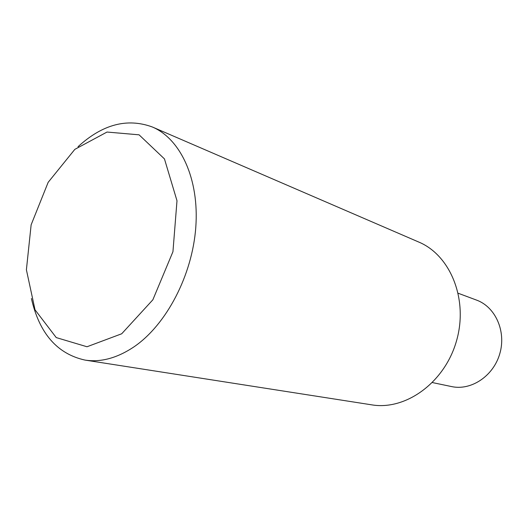 <?xml version="1.0" encoding="UTF-8"?>
<svg xmlns="http://www.w3.org/2000/svg" width="528" height="528" viewBox="0 0 528 528"><rect width="100%" height="100%" fill="white"/><g stroke="black" fill="none" stroke-linecap="round" stroke-linejoin="round"><path stroke-width="0.79" d="M78.032 146.711C102.439 124.331 127.222 117.757 152.368 126.997C180.51 138.904 199.327 178.926 195.802 227.139C192.344 275.299 166.353 324.76 134.099 346.771C117.242 358.07 100.881 362.512 85.021 360.089C57.222 353.938 39.349 333.412 31.403 298.505M152.368 126.997L418.757 242.055C450.476 255.222 468.607 299.607 456.436 341.134C444.583 382.754 405.577 410.626 371.719 404.844L85.021 360.089M121.704 333.775L86.995 346.757L56.239 337.583L35.02 309.817L26.4 269.775L31.139 224.809L48.16 182.332L74.837 149.351L107.012 132.046L139.075 134.825L164.459 158.915L176.992 200.765L172.946 251.691L152.869 299.779L121.704 333.775M432.452 382.582L451.546 386.569C471.108 390.885 493.436 376.114 499.805 353.668C506.392 331.28 495.376 306.874 476.533 300.095L458.258 293.278"/></g></svg>
